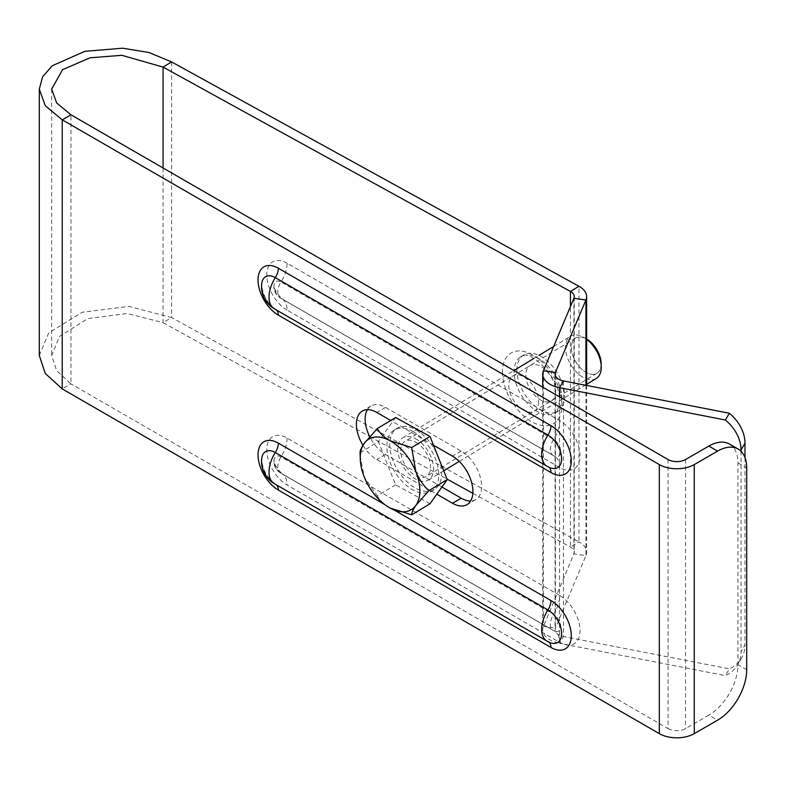 <?xml version="1.0" encoding="UTF-8"?>
<svg xmlns="http://www.w3.org/2000/svg" width="786" height="786" viewBox="0 0 786 786"><rect width="100%" height="100%" fill="white"/><g stroke="black" fill="none" stroke-linecap="round" stroke-linejoin="round"><path stroke-width="0.59" stroke-dasharray="3.93 2.95" d="M573.918 298.297L573.918 553.904A12.36 7.133 0 0 0 574.261 552.224A12.36 7.133 0 0 0 570.646 547.184A12.36 7.133 0 0 0 570.44 547.066L472.848 493.313M559.534 396.871L559.534 643.292A24.72 14.266 180 0 1 542.723 629.773A24.72 14.266 180 0 1 543.421 626.403L573.918 553.904L585.924 555.594A24.72 14.266 0 0 0 586.621 552.224A24.72 14.266 0 0 0 579.38 542.134A24.72 14.266 0 0 0 578.968 541.898L570.44 547.066L570.44 306.569M549.719 642.457A19.355 11.181 60 0 1 547.93 641.553L275.306 484.156A19.355 11.181 60 0 1 261.61 460.439M261.61 285.554A19.355 11.181 -120 0 0 275.306 309.262L547.93 466.668A19.355 11.181 -120 0 0 549.719 467.562M273.941 460.979A9.992 5.767 60 0 1 274 459.948L274 459.948A9.992 5.767 60 0 1 281.005 456.902L553.629 614.298A9.992 5.767 60 0 1 560.683 625.99A9.992 5.767 60 0 1 554.552 631.079L554.552 631.079A9.992 5.767 60 0 1 553.629 630.618L281.005 473.211A9.992 5.767 60 0 1 273.941 460.979M559.711 467.513L287.077 310.116A24.72 14.266 120 0 0 281.958 298.798C276.259 292.765 273.607 288.177 274.009 285.023L274 285.053A13.185 13.185 0 0 0 280.494 298.071A13.185 7.614 120 0 1 277.763 292.038A13.185 7.614 120 0 1 281.005 282.007A9.992 5.767 -120 0 0 274 285.053L274 285.053A9.992 5.767 -120 0 0 273.941 286.084A9.992 5.767 -120 0 0 281.005 298.326L553.629 455.723A9.992 5.767 -120 0 0 554.552 456.185L554.552 456.185A9.992 5.767 -120 0 0 560.683 451.105A9.992 5.767 -120 0 0 553.629 439.403L281.005 282.007A24.72 14.266 120 0 0 287.077 263.202L559.711 420.598A28.728 16.585 60 0 1 580.019 455.782A28.728 16.585 60 0 1 559.711 467.513A24.72 14.266 120 0 0 554.592 456.194A24.72 14.266 120 0 0 553.629 455.723A13.185 7.614 -60 0 1 553.118 455.467A13.185 7.614 -60 0 1 550.387 449.435A13.185 7.614 -60 0 1 553.629 439.403A24.72 14.266 120 0 0 559.711 420.598M555.653 391.399A20.593 12.163 58.8 0 1 551.418 400.811A20.593 12.163 58.8 0 1 535.128 395.672A20.593 12.163 58.8 0 1 525.854 374.981A20.593 12.163 58.8 0 1 530.088 365.569A20.593 12.163 58.8 0 1 546.368 370.707A20.593 12.163 58.8 0 1 555.653 391.399M538.597 401.725A20.593 12.163 58.8 0 1 534.362 411.137A20.593 12.163 58.8 0 1 518.072 405.989A20.593 12.163 58.8 0 1 508.788 385.307A20.593 12.163 58.8 0 1 513.032 375.895A20.593 12.163 58.8 0 1 529.312 381.033A20.593 12.163 58.8 0 1 538.597 401.725M516.913 370.059A32.953 19.473 58.8 0 1 523.692 354.997A32.953 19.473 58.8 0 1 549.748 363.22A32.953 19.473 58.8 0 1 564.594 396.321A32.953 19.473 58.8 0 1 557.814 411.383A32.953 19.473 58.8 0 1 531.758 403.159A32.953 19.473 58.8 0 1 516.913 370.059M171.584 61.917L171.584 317.534L578.968 541.898L578.968 286.291M39.3 355.478L48.712 332.979L82.186 312.258L128.983 306.402L171.584 317.534L163.056 322.692L369.607 436.456M369.774 436.544L447.028 479.096M441.909 487.035L385.533 454.485A28.836 16.644 60 0 1 369.695 436.633M362.955 445.289A28.836 16.644 -120 0 0 376.789 459.525L436.82 494.188M367.426 409.663A28.836 16.644 60 0 1 371.11 405.969A28.836 16.644 60 0 1 385.533 407.394L461.254 451.125A28.836 16.644 60 0 1 480.099 476.532A28.836 16.644 60 0 1 475.677 499.631A28.836 16.644 60 0 1 470.627 500.987M433.489 445.181L390.701 420.481M668.061 459.525L668.061 728.593L70.956 383.863L62.222 388.903M163.056 167.968L163.056 322.692L127.175 313.467L87.777 318.625L59.589 336.369L51.66 355.478L56.671 370.707L70.956 383.863L70.956 114.795M585.924 385.297L585.924 555.594L555.427 628.093A12.36 7.133 180 0 0 555.083 629.773A12.36 7.133 180 0 0 563.483 636.532L729.369 668.857L725.409 675.616A41.196 31.862 -149.7 0 0 737.553 664.936A41.196 31.862 -149.7 0 0 741.021 651.751L744.981 644.992A41.196 31.862 30.3 0 1 741.512 658.177A41.196 31.862 30.3 0 1 729.369 668.857M744.981 457.531L744.981 644.992M741.021 451.262L741.021 651.751M563.483 380.925L563.483 636.532L559.534 643.292L725.409 675.616M668.061 728.593A12.36 7.133 0 0 0 685.53 728.593L708.834 715.132L717.569 720.182M729.428 444.031A41.196 23.786 -60 0 1 737.966 462.895L737.966 664.691A41.196 23.786 -60 0 1 708.834 715.132M601.133 364.537A20.593 12.163 58.8 0 1 596.908 373.281A20.593 12.163 58.8 0 1 586.248 372.476A20.593 12.163 58.8 0 1 572.513 354.624A20.593 12.163 58.8 0 1 575.578 338.039A20.593 12.163 58.8 0 1 586.248 338.845A20.593 12.163 58.8 0 1 586.621 339.051A20.593 12.163 58.8 0 1 586.621 339.051L583.831 337.44A24.72 14.6 58.8 0 1 586.621 339.306M415.647 442.086A20.593 12.163 58.8 0 1 429.382 459.938A20.593 12.163 58.8 0 1 426.317 476.522A20.593 12.163 58.8 0 1 415.647 475.717A20.593 12.163 58.8 0 1 401.921 457.865A20.593 12.163 58.8 0 1 404.986 441.28A20.593 12.163 58.8 0 1 415.647 442.086M438.824 458.533A35.832 21.173 58.8 0 1 434.206 489.56A35.832 21.173 58.8 0 1 415.647 488.165A35.832 21.173 58.8 0 1 391.752 457.098A35.832 21.173 58.8 0 1 397.097 428.242A35.832 21.173 58.8 0 1 415.647 429.637A35.832 21.173 58.8 0 1 437.311 454.75M412.807 431.367A35.832 21.173 58.8 0 1 436.702 462.423A35.832 21.173 58.8 0 1 431.367 491.279A35.832 21.173 58.8 0 1 412.807 489.884A35.832 21.173 58.8 0 1 388.913 458.828A35.832 21.173 58.8 0 1 394.248 429.962A35.832 21.173 58.8 0 1 412.807 431.367M430.011 503.738L395.604 484.775L378.39 441.673L360.047 452.775M395.604 417.513L378.39 441.673M395.604 484.775L377.251 495.887C379.884 500.515 384.148 504.563 390.062 508.021L389.345 507.618M360.126 455.634L364.252 476.994L377.251 495.887M415.647 438.726A24.72 14.6 58.8 0 1 432.133 460.144A24.72 14.6 58.8 0 1 428.449 480.05A24.72 14.6 58.8 0 1 415.647 479.087A24.72 14.6 58.8 0 1 399.17 457.658A24.72 14.6 58.8 0 1 402.854 437.763A24.72 14.6 58.8 0 1 415.647 438.726M596.201 378.518A24.72 14.6 58.8 0 1 583.399 377.555A24.72 14.6 58.8 0 1 566.922 356.137A24.72 14.6 58.8 0 1 570.607 336.231A24.72 14.6 58.8 0 1 583.399 337.194A24.72 14.6 58.8 0 1 583.831 337.44M601.133 363.044A20.593 12.163 58.8 0 1 586.248 372.476A20.593 12.163 58.8 0 1 571.343 347.451A20.593 12.163 58.8 0 1 586.248 338.845A20.593 12.163 58.8 0 1 586.602 339.041M274.314 483.665A25.535 14.747 -60 0 0 275.306 484.156A12.36 7.133 -60 0 1 275.788 484.392A12.36 7.133 -60 0 1 276.534 484.952M276.534 310.057A12.36 7.133 120 0 0 275.788 309.497A12.36 7.133 120 0 0 275.306 309.262A25.535 14.747 120 0 1 274.314 308.77M559.711 595.493L287.077 438.087A28.728 16.585 -120 0 0 266.768 449.818A28.728 16.585 -120 0 0 287.077 485.001L559.711 642.408A28.728 16.585 -120 0 0 580.019 630.677A28.728 16.585 -120 0 0 559.711 595.493A24.72 14.266 -60 0 1 553.629 614.298A13.185 7.614 120 0 0 550.387 624.33A13.185 7.614 120 0 0 553.118 630.362A13.185 7.614 120 0 0 553.629 630.618A24.72 14.266 -60 0 1 554.592 631.089A24.72 14.266 -60 0 1 559.711 642.408M287.077 438.087A24.72 14.266 -60 0 1 281.005 456.902A13.185 7.614 -60 0 0 277.763 466.933A13.185 7.614 -60 0 0 280.494 472.966L553.118 630.362A13.185 13.185 0 0 0 554.552 631.079L281.958 473.693A24.72 14.266 -60 0 1 287.077 485.001M287.077 310.116A28.728 16.585 60 0 1 266.768 274.933A28.728 16.585 60 0 1 287.077 263.202M281.005 473.211A13.185 7.614 -60 0 1 280.494 472.966A13.185 13.185 0 0 1 274 459.948L274.009 459.908C273.607 463.062 276.259 467.66 281.958 473.693A24.72 14.266 -60 0 0 281.005 473.211M280.494 298.071A13.185 7.614 120 0 0 281.005 298.326A24.72 14.266 120 0 1 281.958 298.798L554.552 456.185A13.185 13.185 0 0 1 553.118 455.467L280.494 298.071M502.421 371.935A41.196 24.337 -121.2 0 0 532.22 421.984A41.196 24.337 -121.2 0 0 562.029 404.77A41.196 24.337 -121.2 0 0 532.22 354.722A41.196 24.337 -121.2 0 0 502.421 371.935M561.754 398.04A32.953 19.473 58.8 0 1 554.975 413.102A32.953 19.473 58.8 0 1 528.919 404.878A32.953 19.473 58.8 0 1 514.064 371.778A32.953 19.473 58.8 0 1 520.843 356.716A32.953 19.473 58.8 0 1 546.899 364.94A32.953 19.473 58.8 0 1 561.754 398.04M548.775 467.139A12.36 7.133 120 0 0 548.412 466.904A12.36 7.133 120 0 0 547.93 466.668A25.535 14.747 -60 0 1 546.938 466.177M546.938 641.062A25.535 14.747 120 0 0 547.93 641.553A12.36 7.133 -60 0 1 548.412 641.789A12.36 7.133 -60 0 1 548.775 642.024M385.533 454.485L376.789 459.525M461.254 451.125L452.52 456.165M385.533 407.394L376.789 412.444M394.169 510.006L384.816 504.602M555.427 375.846L555.427 628.093L543.421 626.403L543.421 370.796M685.53 459.525L685.53 728.593M746.7 669.731L737.966 664.691M737.966 462.895L746.7 467.935M574.261 296.617L574.261 552.224M548.412 641.789L275.788 484.392C267.476 478.31 262.77 470.146 261.65 459.908M548.412 466.904L275.788 309.497C267.476 303.416 262.77 295.251 261.65 285.023M534.362 411.137L551.418 400.811M523.692 354.997L520.843 356.716C528.143 347.5 561.558 377.928 559.475 401.322C557.873 410.39 556.37 414.31 554.975 413.102L557.814 411.383M513.032 375.895L530.088 365.569M475.677 499.631L466.933 504.681M371.11 405.969L362.375 411.019M51.66 89.113L51.66 355.478M586.621 385.435L586.621 552.224M555.083 374.165L555.083 629.773M542.723 387.164L542.723 629.773M741.512 658.177L737.553 664.936M596.908 373.281L426.317 476.522M434.206 489.56L431.367 491.279M397.097 428.242L394.248 429.962M575.578 338.039L404.986 441.28M428.449 480.05L443.717 470.804M459.27 461.392L586.621 384.315M402.854 437.763L513.926 370.54M533.881 358.465L538.97 355.38M553.639 346.498L570.607 336.231"/><path stroke-width="1.18" d="M570.44 306.569L570.44 291.459L578.968 286.291L171.584 61.917L163.056 67.085L570.44 291.459A12.36 7.133 180 0 1 570.646 291.567A12.36 7.133 180 0 1 574.261 296.617A12.36 7.133 180 0 1 573.918 298.297L585.924 299.987L585.924 385.297M578.968 286.291A24.72 14.266 180 0 1 579.38 286.526A24.72 14.266 180 0 1 586.621 296.617A24.72 14.266 180 0 1 585.924 299.987L555.427 372.476A12.36 7.133 0 0 0 555.083 374.165A12.36 7.133 0 0 0 563.483 380.925L559.534 387.685L559.534 396.871M261.61 460.439A19.355 11.181 60 0 1 261.728 458.444L261.728 458.444A19.355 11.181 60 0 1 275.306 452.54L547.93 609.936A19.355 11.181 60 0 1 561.587 632.592A19.355 11.181 60 0 1 549.719 642.457L549.719 642.457A25.535 25.535 0 0 1 546.938 641.062A25.535 14.747 120 0 1 541.652 629.37A25.535 14.747 120 0 1 547.93 609.936A12.36 7.133 -60 0 0 550.966 600.533L394.169 510.006M546.938 466.177A25.535 14.747 -60 0 1 541.652 454.485A25.535 14.747 -60 0 1 547.93 435.051A12.36 7.133 120 0 0 550.966 425.648A28.728 16.585 60 0 1 571.284 460.832A28.728 16.585 60 0 1 550.966 472.553L278.342 315.157A28.728 16.585 60 0 1 258.034 279.973A28.728 16.585 60 0 1 278.342 268.242A12.36 7.133 120 0 1 275.306 277.645A25.535 14.747 120 0 0 269.018 297.079A25.535 14.747 120 0 0 274.314 308.77L546.938 466.177A25.535 25.535 0 0 0 549.728 467.562L549.719 467.562A19.355 11.181 -120 0 0 561.587 457.707A19.355 11.181 -120 0 0 547.93 435.051L275.306 277.645A19.355 11.181 -120 0 0 261.728 283.55L261.728 283.55A19.355 11.181 -120 0 0 261.61 285.554M447.028 479.096L472.848 493.313M470.627 500.987A28.836 16.644 60 0 1 461.254 498.206L441.909 487.035M436.82 494.188L452.52 503.246A28.836 16.644 -120 0 0 466.933 504.681A28.836 16.644 -120 0 0 471.354 481.572A28.836 16.644 -120 0 0 452.52 456.165L433.489 445.181M390.701 420.481L376.789 412.444A28.836 16.644 -120 0 0 362.375 411.019A28.836 16.644 -120 0 0 362.955 445.289M369.695 436.633A28.836 16.644 60 0 1 367.426 409.663M659.316 733.633A24.72 14.266 0 0 0 694.274 733.633L717.569 720.182A41.196 23.786 120 0 0 746.7 669.731L746.7 467.935A41.196 23.786 120 0 0 738.172 449.081A41.196 23.786 120 0 0 717.569 451.115L694.274 464.575A24.72 14.266 180 0 1 659.316 464.575L659.316 733.633L62.222 388.903L45.254 373.438L39.3 355.478L39.3 89.113L42.601 76.822L52.24 65.759L84.878 51.326L122.567 48.192L148.967 52.505L171.584 61.917M659.316 464.575L62.222 119.845L45.254 105.678L39.3 89.113M717.569 451.115L708.834 446.075L685.53 459.525A12.36 7.133 180 0 1 668.061 459.525L70.956 114.795L62.222 119.845L62.222 388.903M70.956 114.795L56.671 102.946L51.66 89.113L62.546 69.689L90.036 57.8L121.781 55.305L163.056 67.085L163.056 167.968M744.981 457.531L744.981 443.196A41.196 31.862 30.3 0 0 729.369 413.249L725.409 420.009L559.534 387.685A24.72 14.266 0 0 1 542.723 374.165A24.72 14.266 0 0 1 543.421 370.796L573.918 298.297M744.981 443.196L741.021 449.956L741.021 451.262M741.021 449.956A41.196 31.862 -149.7 0 0 725.409 420.009M729.369 413.249L563.483 380.925M708.834 446.075A41.196 23.786 -60 0 1 729.428 444.031L738.172 449.081M586.621 339.306A24.72 14.6 58.8 0 1 601.261 366.237L601.133 363.044A20.593 12.163 58.8 0 0 586.621 339.051A20.593 12.163 58.8 0 1 601.133 364.537M437.311 454.75A35.832 21.173 58.8 0 1 438.824 458.533M430.011 503.738L447.224 479.578L428.871 490.68L415.873 505.418C413.023 509.564 411.618 512.698 411.668 514.84L430.011 503.738M430.011 436.466L395.604 417.513L377.251 428.616C379.884 433.253 384.148 437.301 390.062 440.759L411.668 447.568L430.011 436.466L447.224 479.578M360.293 459.614L360.047 452.775C359.978 450.673 361.373 447.539 364.252 443.353A41.196 24.337 58.8 0 0 360.293 459.614A41.196 24.337 58.8 0 0 364.252 476.994A41.196 24.337 58.8 0 0 389.345 507.618L389.345 507.618A41.196 24.337 58.8 0 0 390.062 508.021L411.668 514.84M428.871 490.68C423.448 485.64 419.115 479.342 415.873 471.787A41.196 24.337 58.8 0 0 390.062 440.759A41.196 24.337 58.8 0 0 364.252 443.353L377.251 428.616M390.062 508.021A41.196 24.337 -121.2 0 0 415.873 505.418A41.196 24.337 58.8 0 0 415.873 471.787L411.668 447.568M601.261 366.237A24.72 14.6 58.8 0 1 596.201 378.518L586.621 384.315M276.534 484.952A12.36 7.133 -60 0 1 278.342 490.051L550.966 647.448A28.728 16.585 -120 0 0 571.284 635.717A28.728 16.585 -120 0 0 550.966 600.533M384.816 504.602L278.342 443.137A28.728 16.585 -120 0 0 258.034 454.868A28.728 16.585 -120 0 0 278.342 490.051M278.342 315.157A12.36 7.133 120 0 0 276.534 310.057M261.65 459.908L261.728 458.444A25.535 25.535 0 0 0 274.314 483.665A25.535 14.747 -60 0 1 269.018 471.973A25.535 14.747 -60 0 1 275.306 452.54A12.36 7.133 -60 0 0 278.342 443.137M461.254 498.206L452.52 503.246M550.966 472.553A12.36 7.133 120 0 0 548.775 467.139M278.342 268.242L550.966 425.648M548.775 642.024A12.36 7.133 -60 0 1 550.966 647.448M543.421 370.796L555.427 372.476L555.427 375.846M694.274 464.575L694.274 733.633M261.65 285.023L261.728 283.55A25.535 25.535 0 0 0 274.314 308.77M274.314 483.665L546.938 641.062M548.412 466.904L549.719 467.562M548.412 641.789L549.719 642.457M586.621 296.617L586.621 385.435M542.723 374.165L542.723 387.164M443.717 470.804L459.27 461.392M513.926 370.54L533.881 358.465M538.97 355.38L553.639 346.498"/></g></svg>
